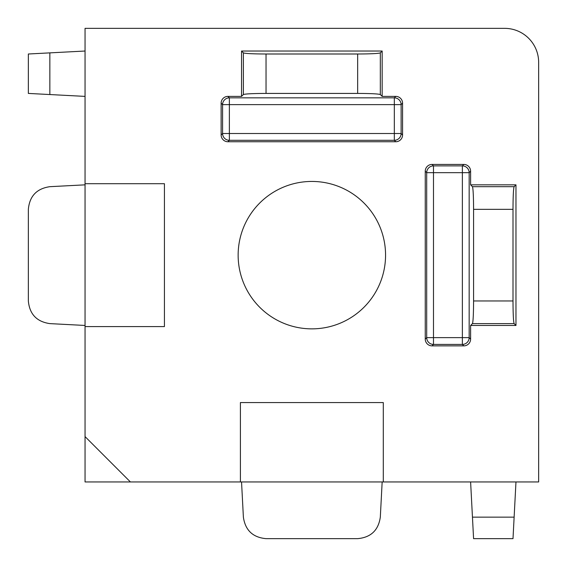 <?xml version="1.0" encoding="UTF-8"?>
<svg xmlns="http://www.w3.org/2000/svg" width="567" height="567" viewBox="0 0 567 567"><rect width="100%" height="100%" fill="white"/><g stroke="black" fill="none" stroke-linecap="round" stroke-linejoin="round"><path stroke-width="0.85" d="M238.14 255.15A73.71 73.71 0 0 0 311.85 328.86A73.71 73.71 0 0 0 385.56 255.15A73.71 73.71 0 0 0 311.85 181.44A73.71 73.71 0 0 0 238.14 255.15M130.41 481.95L85.05 481.95L85.05 28.35L504.63 28.35A34.02 34.02 0 0 1 538.65 62.37L538.65 481.95L130.41 481.95L85.05 436.59M383.292 481.95L383.292 402.57L240.408 402.57L240.408 481.95M85.05 326.592L164.43 326.592L164.43 183.708L85.05 183.708M463.813 164.43L432.047 164.43L433.493 165.876A6.804 6.783 -45 0 0 426.696 172.673L425.25 171.227L425.25 339.073L426.696 337.627A6.804 6.783 -135 0 0 433.493 344.424L432.047 345.87L463.813 345.87L462.367 344.424A6.804 6.783 135 0 0 469.164 337.627L470.61 339.073L470.61 325.458L515.97 325.458L515.97 184.842L470.61 184.842L470.61 171.227L469.164 172.673A6.804 6.783 45 0 0 462.367 165.876L463.813 164.43A6.825 6.804 135 0 1 470.61 171.227M470.61 339.073A6.825 6.804 45 0 1 463.813 345.87M432.047 345.87A6.825 6.804 135 0 1 425.25 339.073M425.25 171.227A6.825 6.804 45 0 1 432.047 164.43M221.13 103.187L221.13 134.953L222.576 133.507A6.804 6.783 -135 0 0 229.373 140.304L227.927 141.75L395.773 141.75L394.327 140.304A6.804 6.783 135 0 0 401.124 133.507L402.57 134.953L402.57 103.187L401.124 104.633A6.804 6.783 45 0 0 394.327 97.836L395.773 96.39L382.158 96.39L382.158 51.03L241.542 51.03L241.542 96.39L227.927 96.39L229.373 97.836A6.804 6.783 -45 0 0 222.576 104.633L221.13 103.187A6.825 6.804 45 0 1 227.927 96.39M395.773 96.39A6.825 6.804 135 0 1 402.57 103.187M402.57 134.953A6.825 6.804 45 0 1 395.773 141.75M227.927 141.75A6.825 6.804 135 0 1 221.13 134.953M513 300.964L513 209.336L473.58 209.336L473.58 300.964L513 300.964C513.064 314.168 513.44 321.716 514.127 323.615L515.97 325.458M473.58 209.336C473.516 196.132 473.14 188.584 472.453 186.685L514.127 186.685L515.97 184.842M514.127 186.685C513.44 188.584 513.064 196.132 513 209.336M472.453 186.685L470.61 184.842M514.127 323.615L472.453 323.615L470.61 325.458M472.453 323.615C473.14 321.716 473.516 314.168 473.58 300.964M380.315 52.873L380.315 94.547C378.416 93.86 370.868 93.484 357.664 93.42L357.664 54C370.868 53.936 378.416 53.56 380.315 52.873L382.158 51.03M380.315 94.547L382.158 96.39M243.385 52.873C245.284 53.56 252.832 53.936 266.036 54L266.036 93.42C252.832 93.484 245.284 93.86 243.385 94.547L243.385 52.873L241.542 51.03M357.664 54L266.036 54M243.385 94.547L241.542 96.39M266.036 93.42L357.664 93.42M514.127 517.154L513 538.65L473.58 538.65L472.453 517.154L514.127 517.154L515.97 481.95M472.453 517.154L470.61 481.95M241.542 481.95L243.385 517.154C245.284 530.28 252.832 537.438 266.036 538.65L357.664 538.65C370.868 537.438 378.416 530.28 380.315 517.154L382.158 481.95M85.05 325.458L49.846 323.615C36.72 321.716 29.562 314.168 28.35 300.964L28.35 209.336C29.562 196.132 36.72 188.584 49.846 186.685L85.05 184.842M49.846 94.547L28.35 93.42L28.35 54L49.846 52.873L49.846 94.547L85.05 96.39M49.846 52.873L85.05 51.03M28.35 54L28.35 93.42M469.164 172.673L469.164 337.627L462.367 337.627L462.367 172.673L433.493 172.673L433.493 337.627L462.367 337.627L462.367 344.424L433.493 344.424L433.493 337.627L426.696 337.627L426.696 172.673L433.493 172.673L433.493 165.876L462.367 165.876L462.367 172.673L469.164 172.673M229.373 97.836L394.327 97.836L394.327 104.633L229.373 104.633L229.373 133.507L394.327 133.507L394.327 104.633L401.124 104.633L401.124 133.507L394.327 133.507L394.327 140.304L229.373 140.304L229.373 133.507L222.576 133.507L222.576 104.633L229.373 104.633L229.373 97.836"/></g></svg>
